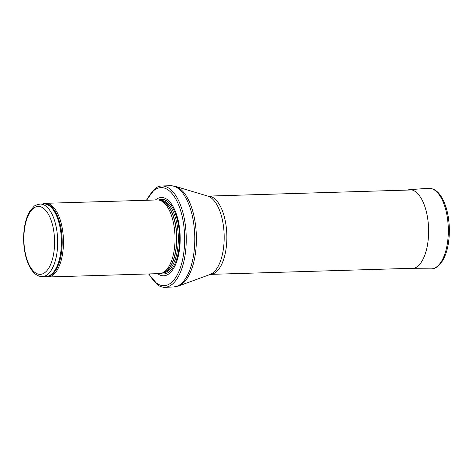 <?xml version="1.0" encoding="UTF-8"?>
<svg xmlns="http://www.w3.org/2000/svg" width="473" height="473" viewBox="0 0 473 473"><rect width="100%" height="100%" fill="white"/><g stroke="black" fill="none" stroke-linecap="round" stroke-linejoin="round"><path stroke-width="0.71" d="M44.97 276.498A36.853 16.632 -91.7 0 0 47.915 276.983A36.853 16.632 -91.7 0 0 52.568 275.339A36.853 16.632 -91.7 0 0 63.098 234.395A36.853 16.632 -91.7 0 0 45.692 203.313A36.853 16.632 -91.7 0 0 42.783 203.975M47.915 276.983L159.502 273.613A36.853 16.632 -91.7 0 0 161.742 273.205A36.853 16.632 -91.7 0 0 164.149 271.975A36.853 16.632 -91.7 0 0 174.88 233.508A36.853 16.632 -91.7 0 0 159.537 200.215A36.853 16.632 -91.7 0 0 157.273 199.943L45.692 203.313M157.639 273.672A39.158 17.672 -91.7 0 0 168.619 274.05A39.158 17.672 -91.7 0 0 178.918 224.001A39.158 17.672 -91.7 0 0 155.416 199.996M148.581 273.944L158.414 285.45A50.67 22.87 -91.7 0 0 164.87 287.277A50.67 22.87 -91.7 0 0 171.267 285.018A50.67 22.87 -91.7 0 0 185.747 228.719A50.67 22.87 -91.7 0 0 161.813 185.978A50.67 22.87 -91.7 0 0 155.475 188.195L146.358 200.274M46.957 274.961A36.279 16.372 -91.7 0 0 57.328 234.649A36.279 16.372 -91.7 0 0 40.187 204.052C36.451 204.821 34.304 205.69 33.76 206.66L29.71 211.526C27.422 215.363 25.755 220.134 24.714 225.852C23.029 235.714 23.295 245.546 25.524 255.343C26.92 261.22 28.93 266.057 31.543 269.858C34.819 274.423 38.431 276.658 42.381 276.575A36.279 16.372 -91.7 0 0 46.957 274.961M44.545 272.82A33.973 15.331 88.3 0 1 24.093 232.846A33.973 15.331 88.3 0 1 49.056 215.463A33.973 15.331 88.3 0 1 44.545 272.82M42.381 276.575L46.123 276.463A36.279 16.372 -91.7 0 0 50.706 274.843A36.279 16.372 -91.7 0 0 61.07 234.537A36.279 16.372 -91.7 0 0 43.936 203.94L40.187 204.052M45.396 276.486A36.415 16.437 -91.7 0 0 51.427 274.955A36.415 16.437 -91.7 0 0 61.673 232.929A36.415 16.437 -91.7 0 0 43.203 203.964M161.742 273.205L163.504 272.614A36.309 16.389 -91.7 0 0 165.875 271.396A36.309 16.389 -91.7 0 0 176.447 233.502A36.309 16.389 -91.7 0 0 161.334 200.7L159.537 200.215M163.031 272.773A36.279 16.372 -91.7 0 0 166.082 271.36A36.279 16.372 -91.7 0 0 176.595 232.734A36.279 16.372 -91.7 0 0 160.85 200.57M162.511 272.945L163.008 272.933A36.279 16.372 -91.7 0 0 167.584 271.319A36.279 16.372 -91.7 0 0 177.954 231.007A36.279 16.372 -91.7 0 0 160.814 200.41L160.323 200.428M160.838 273.453A37.326 16.845 -91.7 0 0 168.559 272.294A37.326 16.845 -91.7 0 0 178.847 227.554A37.326 16.845 -91.7 0 0 158.621 200.026M149.001 273.932A49.062 22.142 -91.7 0 0 170.168 283.504A49.062 22.142 -91.7 0 0 181.165 212.401A49.062 22.142 -91.7 0 0 146.772 200.262M164.87 287.277L173.408 287.022A50.67 22.87 -91.7 0 0 179.805 284.764A50.67 22.87 -91.7 0 0 194.285 228.459A50.67 22.87 -91.7 0 0 170.351 185.723L161.813 185.978M210.113 274.417A39.626 17.885 -91.7 0 0 212.472 273.175A39.626 17.885 -91.7 0 0 224.025 232.083A39.626 17.885 -91.7 0 0 207.748 196.088L207.99 196.106A39.158 17.672 -91.7 0 1 226.484 229.133A39.158 17.672 -91.7 0 1 215.292 272.637A39.158 17.672 -91.7 0 1 210.355 274.381L178.504 286.023A50.392 22.745 -91.7 0 0 181.502 284.444A50.392 22.745 -91.7 0 0 196.194 232.184A50.392 22.745 -91.7 0 0 175.495 186.409L170.351 185.723M430.98 268.865A40.306 18.193 -91.7 0 0 448.286 228.021A40.306 18.193 -91.7 0 0 428.544 188.301L432.937 188.987C435.769 190.128 438.3 192.316 440.534 195.538C445.927 203.709 448.859 214.683 449.35 228.447C449.533 243.826 446.618 255.55 440.605 263.621C436.951 267.511 433.747 269.255 430.98 268.865L411.616 268.658A39.513 17.832 -91.7 0 0 428.579 228.619A39.513 17.832 -91.7 0 0 409.234 189.673L428.544 188.301M178.504 286.023L173.408 287.022M207.748 196.088L175.495 186.409M210.355 274.381L414.336 268.221M207.99 196.106L411.971 189.945M409.382 268.374L411.616 268.658M409.234 189.673L407.017 190.099"/></g></svg>
